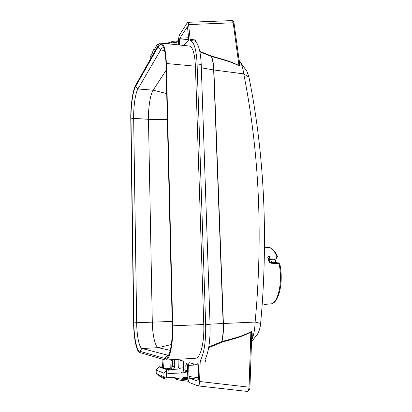 <?xml version="1.0" encoding="UTF-8"?>
<svg xmlns="http://www.w3.org/2000/svg" width="412" height="412" viewBox="0 0 412 412"><rect width="100%" height="100%" fill="white"/><g stroke="black" fill="none" stroke-linecap="round" stroke-linejoin="round"><path stroke-width="0.62" d="M130.779 119.238L133.606 322.817C133.745 337.536 136.485 351.75 139.647 352.497L165.47 360.057C169.682 360.299 173.236 344.35 172.695 325.835L166.355 63.494C165.861 50.733 164.125 43.94 161.149 43.1C160.072 43.018 158.986 43.945 157.889 45.876L135.548 85.454C132.7 90.316 130.542 106.111 130.779 119.238M162.56 367.612L161.968 359.14M171.207 369.09L171.001 360.459L172.247 360.335M171.042 359.717L171.001 360.459M172.36 360.886L172.484 365.99L172.412 360.912L171.995 359.661M168.055 369.641L170.97 369.167L172.067 369.543C173.612 369.307 174.425 368.349 174.503 366.67L174.328 359.522M182.32 373.056L184.998 372.5L185.132 377.572L183.252 377.536L181.841 378.793L181.852 379.277L183.083 379.282L182.526 380.58L181.852 379.277L176.238 378.324L174.734 377.449L164.898 377.845L163.95 376.547L160.958 375.337L160.428 376.517L159.609 376.177L159.027 374.554L156.215 373.416L156.153 370.141L159.001 366.886L166.855 369.667L167.658 369.404L168.256 370.342L167.813 373.416L182.32 373.056L181.079 372.633C182.748 372.391 183.623 371.387 183.706 369.621L183.474 361.108L177.052 359.357M197.101 64.014L201.216 64.401C200.562 50.959 198.399 43.167 194.727 41.03L190.586 40.536C194.279 42.477 196.447 50.3 197.101 64.014L205.66 324.62C205.979 340.801 204.28 352.662 200.562 360.201L200.191 362.133L199.588 381.502C199.444 384.453 198.945 385.915 198.09 385.895L189.541 382.645C188.536 381.934 187.949 379.756 187.774 376.099L187.47 365.223L187.038 363.662L186.451 363.502L185.797 364.79L185.946 370.337L187.615 370.414M190.586 40.536L190.159 39.382L188.603 24.591C188.397 22.995 188.068 22.238 187.609 22.31L179.735 34.551C178.885 36.199 178.473 38.584 178.489 41.71L178.581 44.913M172.695 325.835L203.775 324.507C204.476 342.717 200.381 358.44 195.453 358.249L165.47 360.057M203.775 324.507L195.422 66.214C194.799 53.632 192.744 46.901 189.252 46.02L161.149 43.1M188.655 365.413L188.969 376.517L189.412 378.154L197.853 381.167L198.249 380.075L198.63 367.736C198.599 365.413 198.244 364.095 197.575 363.781L195.891 364.306L194.799 364.193L189.304 362.709C188.861 362.879 188.65 363.781 188.655 365.413L194.083 365.068L193.264 363.775M162.864 359.408L163.461 367.88L170.228 368.719M170.017 359.779L170.244 369.312M187.403 26.718L179.838 38.28L179.524 40.072L179.663 45.026M187.1 26.729L187.506 27.166L188.681 38.434L188.238 40.67L185.287 43.62L184.061 45.48M201.216 64.401L210.058 324.429C210.393 340.276 208.724 352.002 205.042 359.619L205.928 361.777L206.067 357.389M208.652 347.754L222.078 342.12C236.586 338.067 242.225 336.686 250.96 331.969C251.33 331.202 251.572 332.808 251.696 336.789L249.971 386.827C250.305 388.016 248.797 392.013 247.097 391.395M208.791 346.919L222.027 341.522C236.514 337.593 242.143 336.254 250.857 331.748L249.064 387.182L199.588 381.502M250.857 331.748C251.923 330.718 252.386 332.968 252.257 338.499L251.722 340.271C253.74 335.291 254.879 329.219 255.126 322.06L260.636 323.42L262.017 307.064C267.779 226.183 263.438 149.561 248.987 77.209L243.739 73.892C258.35 147.316 262.573 225.122 256.413 307.311L255.126 322.06L223.16 323.518C223.392 330.321 222.933 336.347 221.79 341.584L221.955 342.166M172.067 369.543L180.101 368.884C179.009 368.622 178.386 367.798 178.236 366.412L178.061 359.635M183.654 367.813L178.88 368.127M172.484 366.016L171.856 368.297L170.97 369.167M159.001 366.886L159.877 366.67M166.855 369.667L163.878 373.102L163.95 376.547M185.132 377.572L187.867 377.644M184.998 372.5L187.625 370.862M187.439 364.774L185.797 364.79M248.987 77.209L247.035 71.564L245.995 70.107M260.636 323.42C260.163 327.931 259.107 331.536 257.469 334.23L256.274 335.723M222.078 342.12L222.027 341.522C223.165 336.295 223.623 330.29 223.392 323.508L213.885 69.978L243.739 73.892C243.121 69.072 242.04 65.24 240.5 62.397L239.161 60.451M199.923 51.886L211.485 56.459C225.179 60.322 230.519 61.676 238.981 65.719C240.042 66.389 240.32 64.962 239.81 61.45L239.259 61.177M201.334 67.815L213.885 69.978C213.637 64.107 212.839 59.601 211.485 56.459L211.495 56.053C225.215 59.987 230.56 61.367 239.058 65.559C239.449 66.116 239.563 65.008 239.403 62.233L239.305 61.491M238.981 65.719L233.197 22.784L188.603 24.591M199.815 51.356L211.495 56.053M210.048 324.156L223.16 323.518L213.663 69.947C213.416 64.056 212.618 59.539 211.258 56.398L211.382 56.011M234.073 23.479L234.057 23.34C234.33 22.315 232.013 19.786 231.807 20.6C232.456 20.605 232.919 21.331 233.197 22.784L234.047 23.319M239.81 61.45L239.156 60.404M176.125 44.656L176.063 42.4L174.364 43.147L173.03 42.431L173.019 42.024L174.137 41.931L173.704 41.149L173.179 41.262L173.019 42.024L167.72 43.785M176.063 42.4L178.494 41.761M194.639 40.953L195.437 39.949L195.618 41.617M156.859 47.704L157.018 44.547L159.006 44.249M150.076 59.719L150.236 56.696L152.564 52.52M152.94 51.052L152.497 52.927L150.03 57.34M156.802 45.217L154.191 49.893L153.671 49.6L152.955 50.882M153.671 49.6L154.593 48.889M167.952 43.574L167.442 43.754M168.261 43.311L168.894 42.58L173.153 41.272M172.412 360.912L172.334 360.639M198.203 385.905L247.025 391.39C248.163 391.271 248.843 389.865 249.064 387.182L249.971 386.842M252.257 338.499L251.624 338.757M264.216 304.463L272.203 303.716C279.81 300.6 283.415 279.897 279.82 264.061L279.825 264.102M271.647 263.283L271.153 262.511L278.404 262.846L279.799 264.046L279.13 264.226L278.461 263.613L271.647 263.283C270.184 263.083 269.175 262.223 268.614 260.703L269.417 261.023L268.737 258.731M268.686 258.592L267.882 258.247C267.589 256.897 268.124 256.176 269.484 256.084L276.102 255.991L276.442 255.533L277.358 256.197L277.42 256.877L275.659 259.096L268.974 259.483M264.339 304.453L272.08 303.752M278.471 262.882L278.461 263.613M268.907 259.261L276.081 258.834L276.576 257.989L276.102 255.991M268.696 258.607L269.427 258.149L269.484 256.084M269.453 261.131L269.422 261.033C269.984 262.053 270.56 262.542 271.158 262.511M166.149 70.282L153.12 90.171C150.323 94.266 148.212 107.923 148.48 119.31L152.296 322.143C152.476 334.91 155.231 347.125 158.337 347.651L170.244 350.375M168.111 355.288L142.047 348.526C139.251 347.975 136.794 335.646 136.666 322.776L133.658 118.362C133.442 106.893 135.368 93.117 137.891 88.966L160.634 50.012C161.586 48.384 162.534 47.607 163.471 47.679M164.728 358.445L139.632 351.215C136.609 350.54 133.977 336.944 133.838 322.833L130.995 118.898C130.769 106.317 132.839 91.191 135.563 86.561L157.914 47.164C159.784 43.945 161.519 43.698 163.111 46.422C164.779 49.677 165.742 55.553 166 64.056L172.298 325.804C172.458 340.338 171.052 350.494 168.075 356.267C167.014 358.049 165.897 358.775 164.728 358.445L167.54 355.226L168.652 355.165M156.215 373.416L157.116 374.652L159.454 375.61M156.153 370.141L163.878 373.102M164.084 378.958L160.428 376.517M164.841 377.83L163.832 378.798M165.037 377.881L163.997 378.906L164.723 379.117L165.063 377.881M163.858 377.418L160.912 376.789M175.873 378.958L164.321 379.061M176.238 378.324L177.732 379.812L182.212 380.528M176.588 378.613L175.677 378.489L174.837 377.469M175.682 378.51C176.099 379.37 176.779 379.802 177.732 379.812L182.526 380.58M270.143 262.084L269.098 259.884M270.56 259.39L271.699 262.362L270.617 262.372M274.438 259.169L275.808 262.727M274.928 259.138L276.565 262.763M171.861 367.957L172.535 366.041L174.503 366.67M183.706 369.621L185.946 370.337L185.23 372.412M179.524 40.072L188.66 39.47M179.838 38.28L188.603 37.708M205.66 324.62L210.058 324.429M204.955 359.928L200.562 360.201M200.191 362.133L205.928 361.777M189.412 378.154L198.275 379.205M167.9 369.507L168.503 369.585M188.969 376.517L198.321 377.634M194.052 363.992L194.083 365.068M180.786 368.925L179.163 368.405M166.52 370.053L166.69 377.799M190.159 39.382L195.437 39.949M152.497 52.927L152.919 51.016M154.191 49.893L156.874 44.805M174.364 43.147L174.137 41.931L178.489 41.638M173.03 42.431L175.878 42.549M178.066 359.769L178.427 359.733M279.13 264.226C282.714 280.201 278.754 301.043 271.93 303.768M267.882 258.247L268.614 260.703M264.556 247.298L268.372 247.437C271.369 247.633 274.057 250.331 276.442 255.533M276.545 258.051L269.427 258.149L268.866 259.133M276.576 257.989L277.364 256.995M172.19 321.422L133.838 322.833M171.351 344.53L158.337 347.651L142.047 348.526L139.632 351.215M167.334 119.49L148.48 119.31L133.658 118.362L130.995 118.898M166.711 93.575L153.12 90.171L137.891 88.966L135.563 86.561M166.355 63.494L195.422 66.214M164.517 50.398L160.634 50.012L157.914 47.164M159.027 374.554L159.568 376.166M160.958 375.337L161.89 376.609L164.651 377.747M175.224 377.701L166.391 377.819M175.867 378.947L164.759 379.107M182.562 380.58L188.614 381.285L182.537 380.58M188.212 379.885L183.083 379.282L183.067 378.762L187.954 378.412M181.841 378.793L183.067 378.762L183.252 377.536M195.891 364.306L198.033 364.172M179.627 368.714L180.106 368.869M234.057 23.34L239.305 61.512M240.5 62.397L247.035 71.564M231.807 20.6L187.723 22.32M168.843 42.596L167.452 43.698M173.704 41.149L178.489 40.829M251.526 341.656L257.469 334.23M268.372 247.437C269.85 247.246 271.735 248.307 274.016 250.62C276.699 254.168 276.637 254.776 277.358 256.197M167.658 369.404L159.753 366.628"/></g></svg>
